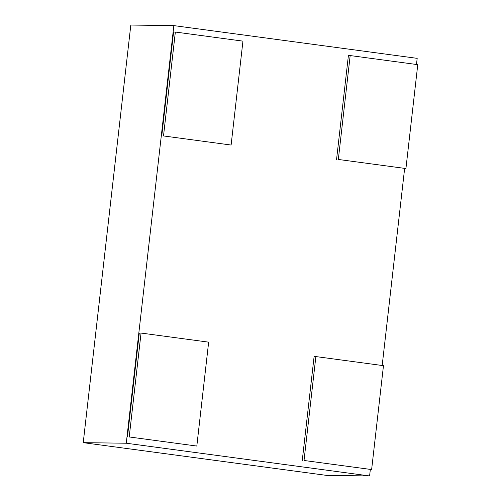 <?xml version="1.0" encoding="UTF-8"?>
<svg xmlns="http://www.w3.org/2000/svg" width="501" height="501" viewBox="0 0 501 501"><rect width="100%" height="100%" fill="white"/><g stroke="black" fill="none" stroke-linecap="round" stroke-linejoin="round"><path stroke-width="0.75" d="M83.235 442.652L130.817 25.05L173.853 25.614L126.271 443.222L83.235 442.652L326.564 475.386L369.6 475.95L370.327 469.55M382.182 365.498L404.626 168.536M416.481 64.479L417.183 58.348L173.853 25.614M126.271 443.222L369.6 475.95M231.111 145.04L242.947 41.138L175.35 32.045L163.514 135.946L231.111 145.04L163.514 135.946M161.748 135.921L173.584 32.02L175.35 32.045M405.929 168.549L417.765 64.654L350.168 55.561L338.325 159.456L405.929 168.549L338.325 159.456M336.566 159.437L348.402 55.536L350.168 55.561M371.629 469.569L383.472 365.667L315.868 356.574L304.032 460.475L371.629 469.569L304.032 460.475M302.266 460.45L314.102 356.555L315.868 356.574M196.818 446.053L208.654 342.152L141.057 333.059L129.214 436.96L196.818 446.053L129.214 436.96M127.454 436.941L139.291 333.04L141.057 333.059"/></g></svg>
